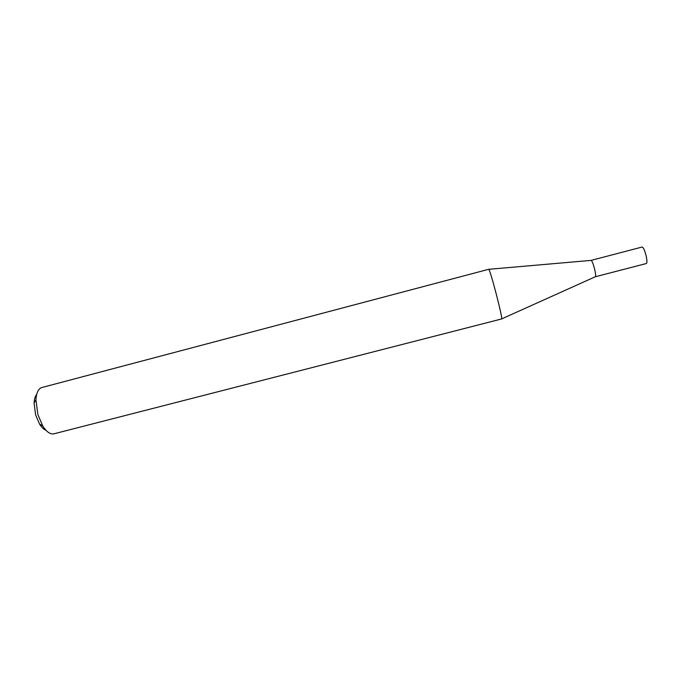 <?xml version="1.0" encoding="UTF-8"?>
<svg xmlns="http://www.w3.org/2000/svg" width="681" height="681" viewBox="0 0 681 681"><rect width="100%" height="100%" fill="white"/><g stroke="black" fill="none" stroke-linecap="round" stroke-linejoin="round"><path stroke-width="1.02" d="M594.513 268.663C595.654 273.447 595.935 276.145 595.356 276.75L646.388 263.513C647.239 262.84 647.103 260.082 645.997 255.256C644.567 250.046 643.273 247.305 642.098 247.033L591.091 260.389C591.976 260.738 593.117 263.496 594.513 268.663M496.534 295.094C500.229 309.625 501.965 317.567 501.735 318.929L53.893 433.823C50.3 434.538 46.589 431.924 42.758 425.965L37.864 414.525L35.948 399.824C36.382 392.758 38.34 388.664 41.83 387.532L488.788 269.267C489.792 270.672 492.372 279.287 496.534 295.094M45.993 430.281C43.78 429.456 41.635 427.396 39.566 424.084L35.608 414.865L34.076 403.024C34.271 399.126 35.14 396.282 36.663 394.478M488.864 269.301L591.091 260.389M595.313 276.758L501.778 318.861M39.566 424.084L42.758 425.965M34.076 403.024L35.948 399.824"/></g></svg>
